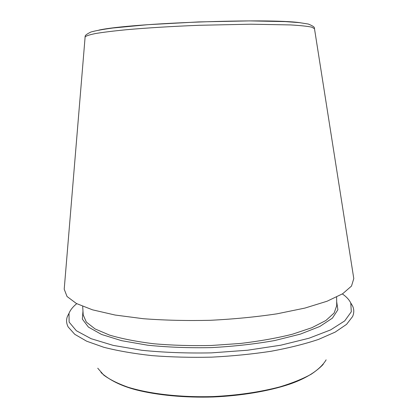 <?xml version="1.0" encoding="UTF-8"?>
<svg xmlns="http://www.w3.org/2000/svg" width="418" height="418" viewBox="0 0 418 418"><rect width="100%" height="100%" fill="white"/><g stroke="black" fill="none" stroke-linecap="round" stroke-linejoin="round"><path stroke-width="0.63" d="M64.273 288.425L64.21 289.209L67.032 296.493L76.395 303.499L92.509 309.827L115.107 315.036L143.337 318.715C164.53 320.313 186.862 320.841 210.332 320.298C233.787 319.122 256.02 316.959 277.04 313.813L304.926 308.076L327.08 301.226L342.682 293.739L351.507 286.064L353.79 278.592L353.67 277.813M69.106 313.134L67.408 316.463C66.086 319.948 66.347 323.454 68.181 326.975L74.775 334.322L86.662 341.203L103.81 347.28C117.724 350.833 133.776 353.612 151.964 355.624C171.072 357.108 190.979 357.615 211.686 357.144C232.371 356.094 252.185 354.13 271.136 351.256C289.125 347.917 304.931 343.967 318.547 339.406L335.205 332.091L346.559 324.352L352.593 316.546C354.166 312.899 354.166 309.388 352.599 306.002L350.66 302.81M76.729 303.677C72.863 306.802 70.287 310.041 69.007 313.39L69.127 322.132L76.358 330.737L91.108 338.69L113.231 345.393L141.874 350.284C163.746 352.494 186.961 353.356 211.529 352.865L247.555 350.227L280.807 345.19L309.017 338.219L330.591 329.906L344.714 320.899L351.298 311.781L350.775 303.06C349.255 299.81 346.449 296.77 342.363 293.938M84.985 37.165L85 36.998C85.941 35.911 89.515 34.741 95.722 33.497C103.481 32.223 113.727 30.963 126.455 29.715C147.094 27.886 172.655 26.324 199.517 25.279L250.81 24.202L290.552 24.923C300.223 25.498 307.251 26.229 311.64 27.118L314.613 28.748M98.909 30.106C130.27 23.084 268.429 18.021 300.213 22.724M97.744 368.206L103.763 375.124C109.767 379.56 117.839 383.583 127.986 387.199C149.837 393.97 180.816 397.528 213.133 396.562C237.769 395.344 260.069 392.1 280.034 386.828C292.276 383.087 302.601 378.922 311.013 374.329C318.197 369.59 323.239 364.757 326.129 359.83M82.696 306.41L83.203 314.926L86.343 322.095L95.1 328.95L109.558 335.105C121.925 338.758 136.691 341.642 153.855 343.763C172.075 345.346 191.209 345.921 211.257 345.487L240.768 343.429C259.829 341.135 277.077 338.058 292.506 334.191L311.922 327.686L325.894 320.486L334.128 313.009L336.73 305.631L336.615 297.099M82.973 311.044L82.362 319.122L88.433 327.09L101.553 334.457L121.57 340.67L147.659 345.205C167.634 347.253 188.858 348.058 211.336 347.614C233.787 346.407 254.896 344.056 274.668 340.545L300.354 334.118L319.859 326.453L332.404 318.145L337.88 309.754L336.678 301.744M64.21 289.209L85.183 36.188C85.115 35.337 87.012 33.952 90.878 32.029C95.597 30.692 102.932 29.349 112.886 28.006L147.852 24.683L198.665 21.924L249.724 20.9L285.316 21.611L299.466 22.645L308.296 24.04C312.34 25.681 314.352 26.93 314.341 27.787L353.79 278.592M100.994 372.537C109.479 380.171 121.215 385.95 136.205 389.879C157.314 395.224 184.845 397.852 213.227 396.985C241.594 395.762 268.842 391.112 289.475 384.226C304.116 379.194 315.36 372.584 323.208 364.391M69.007 313.39L67.408 316.463M350.775 303.06L352.599 306.002"/></g></svg>
